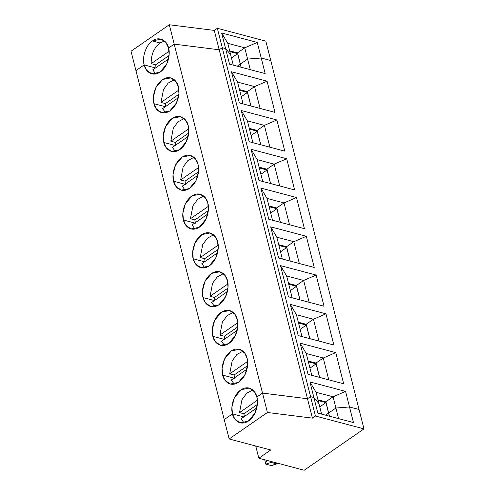 <?xml version="1.0" encoding="UTF-8"?>
<svg xmlns="http://www.w3.org/2000/svg" width="495" height="495" viewBox="0 0 495 495"><rect width="100%" height="100%" fill="white"/><g stroke="black" fill="none" stroke-linecap="round" stroke-linejoin="round"><path stroke-width="0.74" d="M151.198 63.651C150.956 54.79 153.895 47.897 160.009 42.972L152.448 40.967C146.235 44.451 141.688 57.624 144.175 64.919L155.541 67.933L144.175 64.919C141.688 57.624 146.235 44.451 152.448 40.967L160.009 42.972C153.895 47.897 150.956 54.79 151.198 63.651L169.104 51.257L151.198 63.651L155.603 64.82L151.198 63.651M156.142 68.093L155.603 64.82L169.073 55.502L155.603 64.82L156.142 68.093M135.939 70.618L131.033 51.233L169.302 24.75L214.292 30.399L217.342 28.289L265.852 41.153L217.342 28.289L222.249 47.675L225.584 48.56L230.596 54.561L227.756 43.319L244.765 47.823L227.756 43.319L230.596 54.561L225.584 48.56L221.642 32.973L227.756 43.319L221.642 32.973L225.584 48.56L222.249 47.675L217.342 28.289L214.292 30.399L219.198 49.785L222.249 47.675L219.198 49.785L214.292 30.399L169.302 24.75L131.033 51.233L135.939 70.618L144.175 64.919L135.939 70.618L224.241 419.581L232.477 413.882L243.843 416.901L232.477 413.882L234.809 419.048L240.069 422.817L248.23 421.196L254.999 413.071L257.431 403.741L256.868 397.002L262.511 393.098L307.5 398.753L310.551 396.637L313.886 397.528L318.898 403.524L313.886 397.528L317.833 413.115L353.461 422.563L349.519 406.97L359.061 409.501L363.967 428.887L304.196 470.25L258.836 458.221L270.728 449.992L258.836 458.221L255.748 446.02L258.836 458.221L304.196 470.25L363.967 428.887L315.457 416.029L312.407 418.139L267.411 412.49L262.511 393.098L256.868 397.002C258.508 401.197 257.573 414.494 248.595 420.954C239.518 426.987 233.133 418.758 232.477 413.882L224.241 419.581L229.148 438.966L267.411 412.49L229.148 438.966L270.728 449.992L229.148 438.966L224.241 419.581L232.477 413.882C230.837 409.687 231.771 396.396 240.749 389.936C249.833 383.897 256.212 392.127 256.868 397.002L262.511 393.098L267.411 412.49L312.407 418.139L315.457 416.029L363.967 428.887L359.061 409.501L349.519 406.97L335.913 408.035L349.519 406.97L353.461 422.563L317.833 413.115L313.886 397.528L310.551 396.637L315.457 416.029L310.551 396.637L307.5 398.753L312.407 418.139L307.5 398.753L262.511 393.098L307.5 398.753L219.198 49.785L174.209 44.135L169.302 24.75L174.209 44.135L219.198 49.785L174.209 44.135L168.566 48.04L165.837 42.36L160.974 39.111L152.448 40.967C158.307 36.098 167.174 39.99 168.566 48.04L174.209 44.135L262.511 393.098L174.209 44.135L168.566 48.04C170.206 52.235 169.271 65.532 160.293 71.992C151.216 78.024 144.831 69.795 144.175 64.919L146.508 70.086L151.767 73.848L159.935 72.233L166.697 64.109L169.135 54.772L168.566 48.04L174.209 44.135L219.198 49.785L307.5 398.753L310.551 396.637L222.249 47.675L219.198 49.785L222.249 47.675L310.551 396.637L313.886 397.528L309.944 381.936L345.572 391.384L349.519 406.97L359.061 409.501L265.852 41.153L270.759 60.539L261.218 58.008L257.276 42.422L221.642 32.973L257.276 42.422L244.765 47.823L257.276 42.422L261.218 58.008L270.759 60.539L359.061 409.501L349.519 406.97L345.572 391.384L309.944 381.936L316.058 392.281L333.067 396.792L316.058 392.281L309.944 381.936L313.886 397.528L318.898 403.524L321.577 414.105L316.058 392.281L318.898 403.524L313.886 397.528L310.551 396.637L307.5 398.753L262.511 393.098L256.868 397.002L254.535 391.836L249.276 388.074L241.115 389.689L234.345 397.813L231.914 407.15L232.477 413.882L243.843 416.901L232.477 413.882L224.241 419.581L135.939 70.618L144.175 64.919L135.939 70.618M164.519 41.005L160.009 42.972L164.519 41.005M229.655 50.824L237.569 52.866L240.415 64.109L237.507 52.909L229.655 50.824M237.507 52.847L244.765 47.823L247.611 59.072L261.218 58.008L247.611 59.072L244.765 47.823L237.507 52.847L240.353 64.09L247.611 59.072L240.353 64.09L237.507 52.847M237.643 53.664L229.847 51.598L237.643 53.664L231.456 57.946L237.643 53.664L240.292 64.133L237.643 53.664M237.297 66.206L240.292 64.133L237.297 66.206L240.292 64.133L241.065 67.209L240.292 64.133L237.297 66.206M325.599 415.175L328.717 413.071L325.599 415.175L328.593 413.096L329.367 416.171L325.945 402.633L319.758 406.909L325.945 402.633L318.149 400.566L325.945 402.633L329.435 416.19L325.871 401.829L328.655 413.115L325.599 415.175M328.655 413.059L335.913 408.035L338.586 418.615L335.913 408.035L328.655 413.059L329.447 416.196L325.809 401.81L333.067 396.792L345.572 391.384L333.067 396.792L335.913 408.035L349.519 406.97L335.913 408.035L333.067 396.792L325.809 401.81L328.655 413.059L335.913 408.035L328.655 413.059M265.345 462.293L267.795 460.598L265.345 462.293L265.809 464.124L271.477 465.622L276.779 463.908L271.105 462.41L265.809 464.124L271.105 462.41L276.779 463.908L277.751 463.24L271.477 465.622L265.809 464.124L265.345 462.293L267.795 460.598L265.345 462.293L264.881 460.468L265.345 462.293M241.065 418.82L244.085 422.928L241.065 418.82L256.8 407.93L241.065 418.82M272.077 461.736L271.105 462.41L272.077 461.736M254.572 86.6L237.563 82.09L254.572 86.6L267.083 81.192L231.45 71.744L237.563 82.09L231.45 71.744L239.339 102.923L231.45 71.744L267.083 81.192L254.572 86.6L260.098 108.43L254.572 86.6L247.314 91.625L254.572 86.6M239.462 89.601L247.382 91.637L250.94 105.998L247.321 91.68L239.462 89.601M250.959 106.004L247.314 91.625L250.959 106.004M274.972 112.371L267.083 81.192L274.972 112.371L239.339 102.923L274.972 112.371M261.218 58.008L247.611 59.072L250.284 69.653L247.611 59.072L240.353 64.09L241.145 67.227L240.353 64.09L247.611 59.072L261.218 58.008L265.165 73.594L261.218 58.008L270.759 60.539L261.218 58.008M230.596 54.561L233.275 65.142L230.596 54.561L225.584 48.56L229.531 64.152L265.165 73.594L229.531 64.152L225.584 48.56L222.249 47.675L225.584 48.56L230.596 54.561M250.878 105.986L247.451 92.441L241.269 96.723L247.451 92.441L239.66 90.375L247.451 92.441L250.878 105.986M174.333 79.775L168.189 83.049L163.492 89.471L161.005 102.428L178.912 90.034L161.005 102.428L165.417 103.597L178.887 94.273L165.417 103.597L161.005 102.428L163.492 89.471L168.189 83.049L174.333 79.775M153.982 103.696L156.321 108.857L161.574 112.625L169.742 111.004L176.505 102.88L178.942 93.549L178.379 86.811L176.047 81.65L170.787 77.882L162.62 79.497L155.857 87.621L153.419 96.958L153.982 103.696L165.355 106.71L153.982 103.696C152.349 99.495 153.283 86.204 162.261 79.745C171.338 73.706 177.724 81.935 178.379 86.811C180.019 91.012 179.085 104.303 170.107 110.762C161.024 116.801 154.644 108.572 153.982 103.696M165.955 106.871L165.417 103.597L165.955 106.871M165.596 112.736L162.577 108.628L165.596 112.736M152.763 69.857L155.783 73.959L152.763 69.857L168.498 58.967L152.763 69.857M155.541 67.933L144.175 64.919L155.541 67.933M241.133 67.227L240.292 64.133L241.133 67.227M163.796 142.467C162.156 138.272 163.096 124.975 172.068 118.515C181.151 112.483 187.531 120.712 188.193 125.588C189.833 129.783 188.892 143.08 179.92 149.54C170.837 155.572 164.451 147.343 163.796 142.467L166.128 147.634L171.388 151.396L179.555 149.781L186.318 141.657L188.756 132.32L188.193 125.588L185.854 120.421L180.601 116.659L172.433 118.274L165.67 126.398L163.232 135.735L163.796 142.467L175.162 145.481L163.796 142.467M173.609 181.244C171.969 177.043 172.904 163.752 181.882 157.292C190.965 151.253 197.344 159.483 198 164.359C199.64 168.56 198.705 181.851 189.727 188.31C180.65 194.349 174.265 186.12 173.609 181.244L175.942 186.405L181.201 190.173L189.368 188.552L196.131 180.428L198.569 171.097L198 164.359L195.667 159.198L190.408 155.43L182.247 157.045L175.484 165.169L173.046 174.506L173.609 181.244L184.975 184.258L173.609 181.244M183.416 220.015C181.783 215.82 182.717 202.523 191.689 196.063C200.772 190.031 207.158 198.26 207.813 203.136C209.453 207.331 208.513 220.628 199.541 227.081C190.457 233.12 184.078 224.891 183.416 220.015L185.755 225.182L191.008 228.944L199.176 227.329L205.939 219.205L208.376 209.868L207.813 203.136L205.481 197.969L200.221 194.201L192.054 195.822L185.291 203.946L182.853 213.283L183.416 220.015L194.789 223.028L183.416 220.015M193.229 258.792C191.59 254.591 192.53 241.3 201.502 234.84C210.585 228.801 216.965 237.031 217.627 241.906C219.266 246.102 218.326 259.399 209.354 265.858C200.271 271.891 193.885 263.668 193.229 258.792L195.562 263.953L200.822 267.721L208.989 266.1L215.752 257.975L218.19 248.645L217.627 241.906L215.288 236.746L210.035 232.978L201.867 234.593L195.104 242.717L192.666 252.054L193.229 258.792L204.596 261.805L193.229 258.792M203.043 297.563C201.403 293.368 202.337 280.071 211.315 273.611C220.399 267.578 226.778 275.808 227.434 280.684C229.074 284.879 228.139 298.169 219.161 304.629C210.084 310.668 203.699 302.439 203.043 297.563L205.376 302.73L210.635 306.492L218.802 304.877L225.565 296.752L228.003 287.416L227.434 280.684L225.101 275.517L219.842 271.749L211.681 273.37L204.918 281.494L202.48 290.825L203.043 297.563L214.409 300.576L203.043 297.563M212.85 336.334C211.217 332.139 212.151 318.848 221.123 312.388C230.206 306.349 236.591 314.579 237.247 319.454C238.887 323.65 237.947 336.946 228.975 343.406C219.891 349.439 213.512 341.21 212.85 336.334L215.189 341.5L220.442 345.269L228.61 343.648L235.373 335.523L237.81 326.193L237.247 319.454L234.915 314.294L229.655 310.526L221.488 312.141L214.725 320.265L212.287 329.602L212.85 336.334L224.223 339.353L212.85 336.334M222.663 375.111C221.024 370.916 221.964 357.619 230.936 351.159C240.019 345.126 246.399 353.35 247.061 358.232C248.7 362.427 247.76 375.717 238.788 382.177C229.705 388.216 223.319 379.987 222.663 375.111L224.996 380.271L230.255 384.04L238.423 382.425L245.186 374.3L247.624 364.964L247.061 358.232L244.722 353.065L239.469 349.297L231.301 350.918L224.538 359.042L222.1 368.373L222.663 375.111L234.03 378.124L222.663 375.111M243.088 103.919L237.563 82.09L243.088 103.919M284.786 151.142L249.152 141.7L241.263 110.521L276.897 119.969L284.786 151.142L276.897 119.969L241.263 110.521L247.376 120.867L264.386 125.371L247.376 120.867L241.263 110.521L249.152 141.7L284.786 151.142M294.593 189.919L258.965 180.471L251.076 149.292L286.71 158.74L294.593 189.919L286.71 158.74L251.076 149.292L257.19 159.638L274.199 164.148L257.19 159.638L251.076 149.292L258.965 180.471L294.593 189.919M304.406 228.69L268.773 219.248L260.884 188.069L296.517 197.517L304.406 228.69L296.517 197.517L260.884 188.069L266.997 198.408L284.006 202.919L266.997 198.408L260.884 188.069L268.773 219.248L304.406 228.69M314.22 267.467L278.586 258.019L270.697 226.84L306.331 236.288L314.22 267.467L306.331 236.288L270.697 226.84L276.81 237.185L293.82 241.696L276.81 237.185L270.697 226.84L278.586 258.019L314.22 267.467M324.027 306.238L288.399 296.79L280.51 265.617L316.144 275.065L324.027 306.238L316.144 275.065L280.51 265.617L286.624 275.956L303.633 280.467L286.624 275.956L280.51 265.617L288.399 296.79L324.027 306.238M333.84 345.015L298.207 335.567L290.317 304.388L325.951 313.836L333.84 345.015L325.951 313.836L290.317 304.388L296.431 314.733L313.44 319.244L296.431 314.733L290.317 304.388L298.207 335.567L333.84 345.015M343.654 383.786L308.02 374.338L300.131 343.165L335.765 352.613L343.654 383.786L335.765 352.613L300.131 343.165L306.244 353.504L323.254 358.015L306.244 353.504L300.131 343.165L308.02 374.338L343.654 383.786M249.276 128.372L257.19 130.414L260.754 144.775L257.128 130.457L249.276 128.372M257.128 130.395L264.386 125.371L276.897 119.969L264.386 125.371L269.911 147.201L264.386 125.371L257.128 130.395L260.766 144.775L257.128 130.395M260.692 144.757L257.264 131.212L251.076 135.494L257.264 131.212L249.474 129.145L257.264 131.212L260.692 144.757M184.146 118.546L177.996 121.82L173.306 128.242L170.818 141.199L188.725 128.805L170.818 141.199L175.23 142.368L188.694 133.05L175.23 142.368L170.818 141.199L173.306 128.242L177.996 121.82L184.146 118.546M175.768 145.641L175.23 142.368L175.768 145.641M175.403 151.507L172.39 147.405L175.403 151.507M178.311 97.744L162.577 108.628L178.311 97.744M252.902 142.69L247.376 120.867L252.902 142.69M259.089 167.149L267.003 169.185L270.567 183.546L266.941 169.172L274.199 164.148L286.71 158.74L274.199 164.148L279.718 185.972L274.199 164.148L266.941 169.172L270.579 183.552L266.941 169.228L259.089 167.149M270.499 183.527L267.077 169.989L260.89 174.271L267.077 169.989L259.281 167.923L267.077 169.989L270.499 183.527M193.953 157.323L187.809 160.597L183.119 167.019L180.632 179.976L198.538 167.582L180.632 179.976L185.037 181.145L198.507 171.821L185.037 181.145L180.632 179.976L183.119 167.019L187.809 160.597L193.953 157.323M185.576 184.418L185.037 181.145L185.576 184.418M185.217 190.284L182.197 186.176L185.217 190.284M188.125 136.515L172.39 147.405L188.125 136.515M262.709 181.467L257.19 159.638L262.709 181.467M268.896 205.92L276.816 207.962L280.374 222.323L276.748 207.943L284.006 202.919L296.517 197.517L284.006 202.919L289.532 224.749L284.006 202.919L276.748 207.943L280.393 222.323L276.755 208.005L268.896 205.92M280.312 222.304L276.884 208.76L270.703 213.042L276.884 208.76L269.094 206.693L276.884 208.76L280.312 222.304M203.767 196.094L197.623 199.367L192.926 205.79L190.439 218.747L208.346 206.353L190.439 218.747L194.851 219.916L208.321 210.598L194.851 219.916L190.439 218.747L192.926 205.79L197.623 199.367L203.767 196.094M195.389 223.189L194.851 219.916L195.389 223.189M195.03 229.055L192.011 224.953L195.03 229.055M197.932 175.292L182.197 186.176L197.932 175.292M272.522 220.238L266.997 198.408L272.522 220.238M278.71 244.691L286.624 246.733L290.188 261.094L286.562 246.776L278.71 244.691M286.562 246.72L293.82 241.696L306.331 236.288L293.82 241.696L299.345 263.519L293.82 241.696L286.562 246.72L290.2 261.1L286.562 246.72M290.126 261.075L286.698 247.537L280.51 251.813L286.698 247.537L278.908 245.471L286.698 247.537L290.126 261.075M213.574 234.871L207.43 238.144L202.74 244.567L200.252 257.524L218.159 245.13L200.252 257.524L204.664 258.693L218.128 249.369L204.664 258.693L200.252 257.524L202.74 244.567L207.43 238.144L213.574 234.871M205.202 261.96L204.664 258.693L205.202 261.96M204.837 267.832L201.824 263.724L204.837 267.832M207.745 214.063L192.011 224.953L207.745 214.063M282.336 259.015L276.81 237.185L282.336 259.015M288.523 283.468L296.437 285.51L300.001 299.871L296.375 285.491L303.633 280.467L316.144 275.065L303.633 280.467L309.152 302.297L303.633 280.467L296.375 285.491L300.013 299.871L296.375 285.553L288.523 283.468M299.933 299.852L296.511 286.308L290.324 290.59L296.511 286.308L288.715 284.241L296.511 286.308L299.933 299.852M223.387 273.642L217.243 276.915L212.553 283.338L210.066 296.295L227.972 283.901L210.066 296.295L214.471 297.464L227.941 288.146L214.471 297.464L210.066 296.295L212.553 283.338L217.243 276.915L223.387 273.642M215.009 300.737L214.471 297.464L215.009 300.737M214.651 306.603L211.631 302.501L214.651 306.603M217.559 252.834L201.824 263.724L217.559 252.834M292.143 297.786L286.624 275.956L292.143 297.786M298.33 322.239L306.25 324.281L309.808 338.642L306.188 324.324L298.33 322.239M306.182 324.262L313.44 319.244L325.951 313.836L313.44 319.244L318.966 341.067L313.44 319.244L306.182 324.262L309.827 338.648L306.182 324.262M309.746 338.623L306.318 325.085L300.137 329.361L306.318 325.085L298.528 323.018L306.318 325.085L309.746 338.623M233.201 312.419L227.056 315.692L222.36 322.115L219.873 335.072L237.779 322.678L219.873 335.072L224.285 336.241L237.755 326.917L224.285 336.241L219.873 335.072L222.36 322.115L227.056 315.692L233.201 312.419M224.823 339.508L224.285 336.241L224.823 339.508M224.464 345.38L221.444 341.272L224.464 345.38M227.366 291.611L211.631 302.501L227.366 291.611M301.956 336.557L296.431 314.733L301.956 336.557M308.144 361.016L316.058 363.058L319.621 377.413L315.996 363.095L308.144 361.016M315.996 363.039L323.254 358.015L335.765 352.613L323.254 358.015L328.779 379.844L323.254 358.015L315.996 363.039L319.634 377.419L315.996 363.039M319.56 377.4L316.132 363.856L309.944 368.138L316.132 363.856L308.342 361.789L316.132 363.856L319.56 377.4M243.008 351.19L236.864 354.463L232.174 360.886L229.686 373.843L247.593 361.449L229.686 373.843L234.098 375.012L247.562 365.694L234.098 375.012L229.686 373.843L232.174 360.886L236.864 354.463L243.008 351.19M234.636 378.285L234.098 375.012L234.636 378.285M234.271 384.151L231.258 380.049L234.271 384.151M237.179 330.382L221.444 341.272L237.179 330.382M311.77 375.334L306.244 353.504L311.77 375.334M317.957 399.787L325.809 401.872L317.957 399.787M265.339 459.948L264.881 460.468L265.339 459.948M252.821 389.967L246.677 393.24L241.987 399.663L239.5 412.613L257.406 400.226L239.5 412.613L243.905 413.783L257.375 404.464L243.905 413.783L239.5 412.613L241.987 399.663L246.677 393.24L252.821 389.967M244.443 417.056L243.905 413.783L244.443 417.056M246.993 369.159L231.258 380.049L246.993 369.159"/></g></svg>
